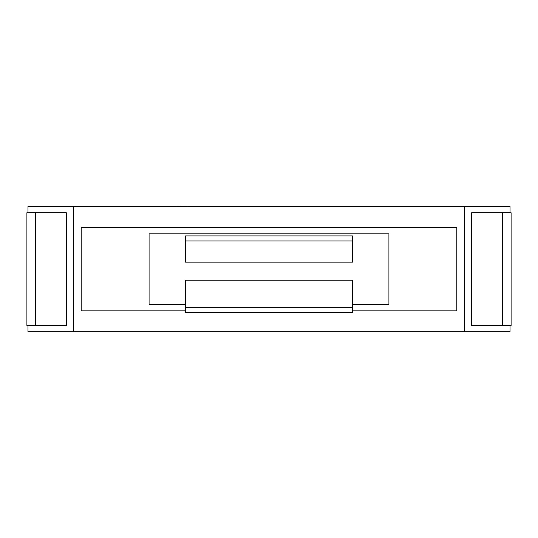 <?xml version="1.0" encoding="UTF-8"?>
<svg xmlns="http://www.w3.org/2000/svg" width="538" height="538" viewBox="0 0 538 538"><rect width="100%" height="100%" fill="white"/><g stroke="black" fill="none" stroke-linecap="round" stroke-linejoin="round"><path stroke-width="0.81" d="M352.484 280.17L185.516 280.17L185.516 307.299L352.484 307.299L352.484 280.17M352.484 307.299L352.484 312.282L185.516 312.282L185.516 307.299M352.484 240.937L352.484 235.926L185.516 235.926L185.516 262.114L352.484 262.114L352.484 240.937L185.516 240.937M510.037 212.752L510.037 206.491L27.963 206.491L27.963 212.752M66.308 212.752L26.9 212.752L26.9 325.456L66.308 325.456L66.308 212.752M27.963 325.456L27.963 331.717L510.037 331.717L510.037 325.456M511.1 212.752L471.691 212.752L471.691 325.456L511.1 325.456L511.1 212.752M73.773 206.491L73.773 331.717M352.484 310.843L456.836 310.843L456.836 227.366L81.164 227.366L81.164 310.843L185.516 310.843M464.227 206.491L464.227 331.717M352.484 304.4L388.92 304.4L388.92 233.808L149.08 233.808L149.08 304.4L185.516 304.4M186.02 206.283L188.556 206.491M188.556 206.283L189.376 206.491M185.758 206.491L180.99 206.491M161.931 206.491L176.296 206.491M176.437 206.283L179.719 206.491M180.452 206.283L179.941 206.491M155.852 206.491L161.582 206.491M194.588 206.491L223.472 206.491M35.562 212.752L35.562 325.456M502.438 212.752L502.438 325.456"/></g></svg>
